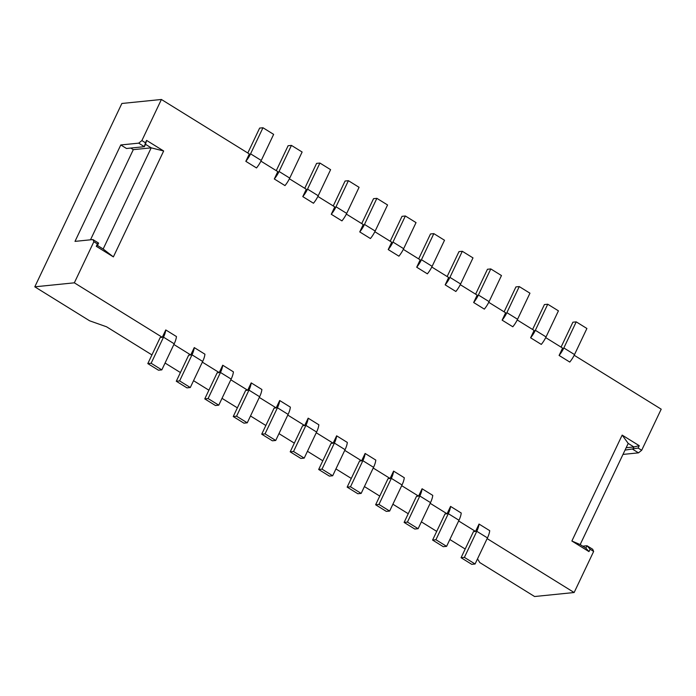 <?xml version="1.0" encoding="UTF-8"?>
<svg xmlns="http://www.w3.org/2000/svg" width="696" height="696" viewBox="0 0 696 696"><rect width="100%" height="100%" fill="white"/><g stroke="black" fill="none" stroke-linecap="round" stroke-linejoin="round"><path stroke-width="1.04" d="M477.517 558.862L479.779 562.559L534.598 596.524L574.139 592.522L487.13 538.608M446.597 546.351L458.986 520.269A14.494 5.533 -58.2 0 0 461.23 513.022L450.556 506.401L447.058 513.779L444.97 513.987L432.59 540.07L435.922 539.731L446.597 546.351L443.274 546.682L432.59 540.07M590.095 549.222L593.653 551.432L592.696 549.266L586.998 545.742L590.095 549.222L588.964 551.597L585.875 548.109L586.998 545.742L582.743 546.169M626.165 447.737L633.908 446.954L632.786 449.32L638.476 452.852L641.686 450.268L661.2 409.178L574.183 355.256M625.043 450.112L638.128 448.067L641.686 450.268M593.653 551.432L574.139 592.522M622.99 454.418L638.476 452.852M628.21 443.422L580.177 544.585L571.877 541.01L622.163 435.104L639.25 445.692L633.908 446.954L628.21 443.422L622.163 435.104M571.877 541.01L588.964 551.597M580.177 544.585L585.875 548.109M433.834 233.63L421.454 259.712L432.129 266.333L444.518 240.25L433.834 233.63L430.502 233.969L418.67 258.895M163.664 150.989L146.578 140.401L145.507 144.307L151.197 147.839L163.664 150.989L113.378 256.894L96.292 246.306L97.475 245.47L98.597 243.095L92.899 239.563L75.003 241.381L120.782 144.959L138.687 143.15L144.376 146.682L145.447 142.776L141.888 140.566L138.687 143.15M130.735 148.057L133.301 149.649L151.197 147.839L103.165 248.994L113.378 256.894M476.786 531.3L464.397 557.374L475.081 563.995L471.749 564.334L461.065 557.713L473.454 531.631L475.533 531.422L479.031 524.053L489.714 530.665A14.494 5.533 -58.2 0 1 487.461 537.912L476.786 531.3A14.494 5.533 -58.2 0 0 479.031 524.053M547.743 304.222L535.363 330.304L546.047 336.916L558.427 310.842L547.743 304.222L544.42 304.561L532.588 329.478M535.363 330.304A14.494 5.533 121.8 0 1 530.613 337.795L534.119 330.426L517.224 319.96M373.552 467.329L362.868 460.708L350.488 486.791L361.163 493.403L373.552 467.329A14.494 5.533 -58.2 0 0 375.796 460.082L365.122 453.461L361.615 460.839L359.536 461.048L347.156 487.122L350.488 486.791M389.647 511.055L402.027 484.973A14.494 5.533 -58.2 0 0 404.28 477.726L393.597 471.114L390.099 478.483L388.02 478.691L375.631 504.774L378.963 504.435L389.647 511.055L386.315 511.386L375.631 504.774M478.404 295.008A14.494 5.533 121.8 0 1 473.654 302.508L484.338 309.12A14.494 5.533 121.8 0 0 489.088 301.629L501.468 275.546L490.793 268.926L478.404 295.008L489.088 301.629M530.613 337.795L541.297 344.416A14.494 5.533 121.8 0 0 546.047 336.916M563.838 347.948L574.522 354.569L586.902 328.486L576.227 321.865L563.838 347.948A14.494 5.533 121.8 0 1 559.097 355.447L562.594 348.078L545.707 337.612M475.081 563.995L487.461 537.912M418.122 528.699L430.502 502.616A14.494 5.533 -58.2 0 0 432.755 495.378L422.08 488.757L418.574 496.126L416.495 496.344L404.115 522.418L407.438 522.078L418.122 528.699L414.79 529.038L404.115 522.418M519.268 286.578L506.888 312.652L517.563 319.273L529.952 293.19L519.268 286.578L515.936 286.909L504.104 311.834M506.888 312.652A14.494 5.533 121.8 0 1 502.138 320.151L505.635 312.782L488.749 302.316M120.782 144.959L126.481 148.492L144.376 146.682L145.507 144.307M517.563 319.273A14.494 5.533 121.8 0 1 512.813 326.772L502.138 320.151M90.489 239.807L133.301 149.649M97.475 245.47L103.165 248.994M576.227 321.865L572.895 322.204L561.063 347.13M460.604 283.977L472.993 257.894L462.309 251.282L449.929 277.365A14.494 5.533 121.8 0 1 445.179 284.855L455.863 291.476A14.494 5.533 121.8 0 0 460.604 283.977L449.929 277.365M458.986 520.269L448.302 513.648L435.922 539.731M146.578 140.401L145.447 142.776M430.502 502.616L419.827 496.004A14.494 5.533 -58.2 0 0 422.08 488.757M490.793 268.926L487.461 269.265L475.629 294.182M473.654 302.508L477.16 295.13L460.273 284.673M448.302 513.648A14.494 5.533 -58.2 0 0 450.556 506.401M462.309 251.282L458.986 251.621L447.145 276.538M362.868 460.708A14.494 5.533 -58.2 0 0 365.122 453.461M464.397 557.374L461.065 557.713M361.163 493.403L357.831 493.742L347.156 487.122M419.827 496.004L407.438 522.078M402.027 484.973L391.343 478.352L378.963 504.435M639.25 445.692L638.128 448.067M574.522 354.569A14.494 5.533 121.8 0 1 569.772 362.059L559.097 355.447M391.343 478.352A14.494 5.533 -58.2 0 0 393.597 471.114M445.179 284.855L448.676 277.486L431.79 267.02M98.597 243.095L97.414 243.931L93.856 241.73L92.899 239.563M141.888 140.566L161.402 99.476L121.861 103.478L34.8 286.822L89.619 320.795L106.54 326.781L151.937 354.908M174.2 343.798L163.516 337.177L151.136 363.26L161.82 369.88L174.2 343.798A14.494 5.533 -58.2 0 0 176.453 336.551L165.77 329.939L162.272 337.308L74.341 282.82L34.8 286.822M74.341 282.82L93.856 241.73M96.292 246.306L97.414 243.931M421.454 259.712A14.494 5.533 121.8 0 1 416.704 267.212L427.379 273.832A14.494 5.533 121.8 0 0 432.129 266.333M416.704 267.212L420.201 259.843L403.315 249.377M388.22 249.568L398.904 256.18A14.494 5.533 121.8 0 0 403.654 248.681L416.034 222.607L405.359 215.986L392.97 242.069A14.494 5.533 121.8 0 1 388.22 249.568L391.726 242.191L374.84 231.725M359.745 231.916L370.42 238.537A14.494 5.533 121.8 0 0 375.17 231.037L387.559 204.955L376.875 198.343L364.495 224.416A14.494 5.533 121.8 0 1 359.745 231.916L363.242 224.547L346.356 214.081M331.27 214.272L341.945 220.884A14.494 5.533 121.8 0 0 346.695 213.394L359.075 187.311L348.4 180.69L336.011 206.773A14.494 5.533 121.8 0 1 331.27 214.272L334.767 206.903L317.881 196.437M302.786 196.62L313.47 203.241A14.494 5.533 121.8 0 0 318.22 195.741L330.6 169.667L319.916 163.047L307.536 189.129A14.494 5.533 121.8 0 1 302.786 196.62L306.292 189.251L289.397 178.785M274.311 178.976L284.986 185.597A14.494 5.533 121.8 0 0 289.736 178.098L302.125 152.015L291.441 145.403L279.061 171.477A14.494 5.533 121.8 0 1 274.311 178.976L277.808 171.607L260.922 161.141M245.827 161.333L256.511 167.945A14.494 5.533 121.8 0 0 261.261 160.454L273.641 134.371L262.966 127.751L250.577 153.833A14.494 5.533 121.8 0 1 245.827 161.333L249.333 153.955L161.402 99.476M202.675 361.441L192 354.829L179.611 380.903L190.295 387.524L202.675 361.441A14.494 5.533 -58.2 0 0 204.929 354.203L194.254 347.582L190.748 354.951L173.869 344.494M231.159 379.094L220.475 372.473L208.095 398.556L218.77 405.168L231.159 379.094A14.494 5.533 -58.2 0 0 233.404 371.847L222.729 365.226L219.231 372.604L202.345 362.137M230.828 379.79L247.706 390.247L245.627 390.456L233.238 416.539L236.57 416.199L247.254 422.82L259.634 396.737A14.494 5.533 -58.2 0 0 261.887 389.49L251.204 382.878L247.706 390.247M259.303 397.433L276.181 407.891L274.102 408.108L261.722 434.182L265.046 433.852L275.729 440.464L288.109 414.39A14.494 5.533 -58.2 0 0 290.363 407.143L279.688 400.522L276.181 407.891M287.779 415.086L304.665 425.543L302.586 425.752L290.197 451.834L293.529 451.495L304.204 458.116L316.593 432.033A14.494 5.533 -58.2 0 0 318.846 424.786L308.163 418.174L304.665 425.543M316.262 432.729L333.14 443.187L331.061 443.395L318.672 469.478L322.004 469.139L332.688 475.76L345.068 449.677A14.494 5.533 -58.2 0 0 347.321 442.439L336.638 435.818L333.14 443.187M344.738 450.373L361.615 460.839M373.221 468.025L390.099 478.483M401.696 485.669L418.574 496.126M430.171 503.312L447.058 513.779M458.655 520.965L475.533 531.422M262.966 127.751L259.634 128.09L247.802 153.007M291.441 145.403L288.109 145.734L276.277 170.659M319.916 163.047L316.593 163.386L304.761 188.303M348.4 180.69L345.068 181.03L333.236 205.946M376.875 198.343L373.543 198.673L361.711 223.599M405.359 215.986L402.027 216.326L390.195 241.242M316.593 432.033L305.909 425.413L293.529 451.495M305.909 425.413A14.494 5.533 -58.2 0 0 308.163 418.174M304.204 458.116L300.881 458.447L290.197 451.834M288.109 414.39L277.434 407.769L265.046 433.852M277.434 407.769A14.494 5.533 -58.2 0 0 279.688 400.522M275.729 440.464L272.397 440.803L261.722 434.182M259.634 396.737L248.959 390.125L236.57 416.199M248.959 390.125A14.494 5.533 -58.2 0 0 251.204 382.878M247.254 422.82L243.922 423.159L233.238 416.539M219.231 372.604L217.143 372.812L204.763 398.895L208.095 398.556M220.475 372.473A14.494 5.533 -58.2 0 0 222.729 365.226M218.77 405.168L215.438 405.507L204.763 398.895M190.748 354.951L188.668 355.169L176.288 381.243L179.611 380.903M192 354.829A14.494 5.533 -58.2 0 0 194.254 347.582M190.295 387.524L186.963 387.863L176.288 381.243M162.272 337.308L160.193 337.517L147.804 363.599L151.136 363.26M165.065 363.042L180.412 372.551M193.54 380.686L208.887 390.195M222.015 398.338L237.371 407.847M250.499 415.982L265.846 425.491M278.974 433.625L294.33 443.143M307.458 451.278L322.805 460.787M335.933 468.921L351.28 478.43M364.408 486.565L379.764 496.083M392.892 504.217L408.239 513.726M421.367 521.861L436.714 531.379M449.842 539.513L465.198 549.022M163.516 337.177A14.494 5.533 -58.2 0 0 165.77 329.939M161.82 369.88L158.488 370.211L147.804 363.599M345.068 449.677L334.393 443.065L322.004 469.139M334.393 443.065A14.494 5.533 -58.2 0 0 336.638 435.818M332.688 475.76L329.356 476.099L318.672 469.478M250.577 153.833L261.261 160.454M279.061 171.477L289.736 178.098M307.536 189.129L318.22 195.741M336.011 206.773L346.695 213.394M364.495 224.416L375.17 231.037M392.97 242.069L403.654 248.681"/></g></svg>
